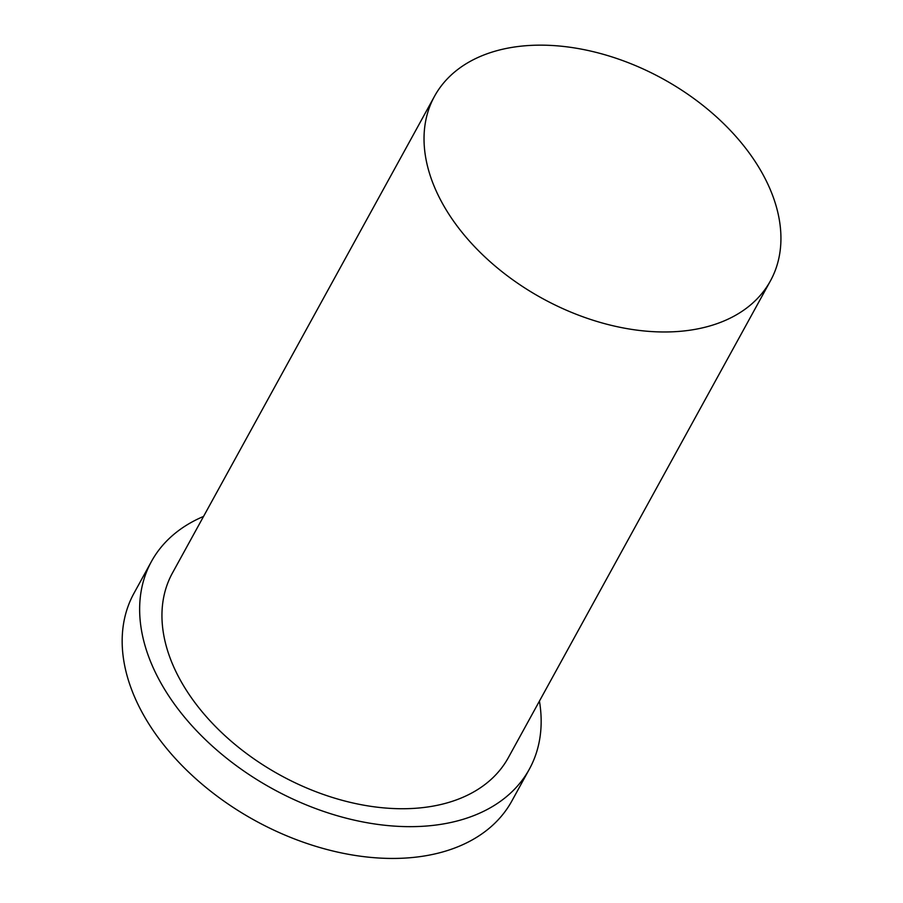 <?xml version="1.0" encoding="UTF-8"?>
<svg xmlns="http://www.w3.org/2000/svg" width="903" height="903" viewBox="0 0 903 903"><rect width="100%" height="100%" fill="white"/><g stroke="black" fill="none" stroke-linecap="round" stroke-linejoin="round"><path stroke-width="1.35" d="M761.85 172.507A191.65 125.235 28.8 0 0 591.612 51.29A191.65 125.235 28.8 0 0 434.535 96.237A191.65 125.235 28.8 0 0 542.15 298.306A191.65 125.235 28.8 0 0 770.428 280.889A191.65 125.235 28.8 0 0 761.85 172.507M203.536 516.437A215.614 140.879 28.8 0 0 151.456 561.463L133.983 593.248A215.614 140.879 28.8 0 0 255.064 820.567A215.614 140.879 28.8 0 0 511.866 800.972L529.339 769.187A215.614 140.879 28.8 0 0 539.441 701.089M151.456 561.463A215.614 140.879 28.8 0 0 272.537 788.782A215.614 140.879 28.8 0 0 529.339 769.187M434.535 96.237L172.45 572.999A191.65 125.235 28.8 0 0 280.077 775.067A191.65 125.235 28.8 0 0 508.344 757.651L770.428 280.889"/></g></svg>
